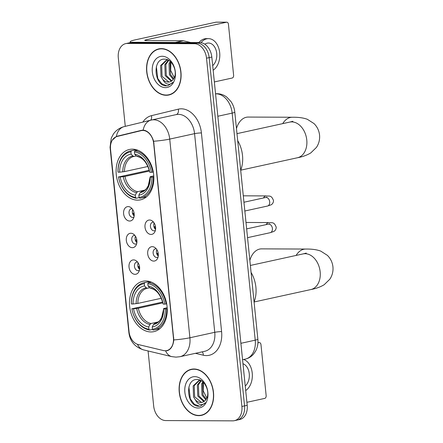 <?xml version="1.0" encoding="UTF-8"?>
<svg xmlns="http://www.w3.org/2000/svg" width="443" height="443" viewBox="0 0 443 443"><rect width="100%" height="100%" fill="white"/><g stroke="black" fill="none" stroke-linecap="round" stroke-linejoin="round"><path stroke-width="0.66" d="M145.775 280.962A25.783 18.484 -102.4 0 0 142.851 281.272A25.783 18.484 -102.4 0 0 129.926 308.4A25.783 18.484 -102.4 0 0 150.952 331.951A25.783 18.484 -102.4 0 0 153.876 331.646A25.783 18.484 -102.4 0 0 166.801 304.513A25.783 18.484 -102.4 0 0 145.775 280.962M132.385 149.158A25.783 18.484 -102.4 0 0 129.461 149.468A25.783 18.484 -102.4 0 0 116.537 176.596A25.783 18.484 -102.4 0 0 137.563 200.147A25.783 18.484 -102.4 0 0 140.492 199.843A25.783 18.484 -102.4 0 0 153.411 172.709A25.783 18.484 -102.4 0 0 132.385 149.158M129.633 221.029A7.298 5.233 77.6 0 1 123.608 213.792A7.298 5.233 77.6 0 1 128.165 206.599A7.298 5.233 77.6 0 1 130.823 207.518A7.298 5.233 77.6 0 1 133.282 218.737A7.298 5.233 77.6 0 1 129.633 221.029M132.18 208.797A4.38 3.14 -102.4 0 0 131.776 208.758A4.38 3.14 -102.4 0 0 131.278 208.814A4.38 3.14 -102.4 0 0 129.085 213.421A4.38 3.14 -102.4 0 0 132.651 217.419A4.38 3.14 -102.4 0 0 133.149 217.369A4.38 3.14 -102.4 0 0 133.98 217.004M132.341 247.681A7.298 5.233 77.6 0 1 126.316 240.444A7.298 5.233 77.6 0 1 130.873 233.251A7.298 5.233 77.6 0 1 133.531 234.164A7.298 5.233 77.6 0 1 135.99 245.383A7.298 5.233 77.6 0 1 132.341 247.681M134.888 235.449A4.38 3.14 -102.4 0 0 134.478 235.41A4.38 3.14 -102.4 0 0 133.985 235.46A4.38 3.14 -102.4 0 0 131.792 240.067A4.38 3.14 -102.4 0 0 135.359 244.071A4.38 3.14 -102.4 0 0 135.857 244.015A4.38 3.14 -102.4 0 0 136.688 243.656M135.049 274.328A7.298 5.233 77.6 0 1 129.024 267.09A7.298 5.233 77.6 0 1 133.581 259.897A7.298 5.233 77.6 0 1 136.239 260.816A7.298 5.233 77.6 0 1 138.698 272.035A7.298 5.233 77.6 0 1 135.049 274.328M137.596 262.095A4.38 3.14 -102.4 0 0 137.186 262.062A4.38 3.14 -102.4 0 0 136.693 262.112A4.38 3.14 -102.4 0 0 134.495 266.719A4.38 3.14 -102.4 0 0 138.066 270.717A4.38 3.14 -102.4 0 0 138.565 270.667A4.38 3.14 -102.4 0 0 139.39 270.302M151.03 234.441A7.298 5.233 77.6 0 1 145.005 227.204A7.298 5.233 77.6 0 1 149.562 220.01A7.298 5.233 77.6 0 1 152.22 220.924A7.298 5.233 77.6 0 1 154.679 232.143A7.298 5.233 77.6 0 1 151.03 234.441M153.577 222.209A4.38 3.14 -102.4 0 0 153.167 222.17A4.38 3.14 -102.4 0 0 152.674 222.225A4.38 3.14 -102.4 0 0 150.476 226.833A4.38 3.14 -102.4 0 0 154.048 230.831A4.38 3.14 -102.4 0 0 154.546 230.775A4.38 3.14 -102.4 0 0 155.371 230.415M153.738 261.093A7.298 5.233 77.6 0 1 147.713 253.85A7.298 5.233 77.6 0 1 152.27 246.657A7.298 5.233 77.6 0 1 154.928 247.576A7.298 5.233 77.6 0 1 157.387 258.795A7.298 5.233 77.6 0 1 153.738 261.093M156.285 248.855A4.38 3.14 -102.4 0 0 155.875 248.822A4.38 3.14 -102.4 0 0 155.382 248.872A4.38 3.14 -102.4 0 0 153.184 253.479A4.38 3.14 -102.4 0 0 156.756 257.477A4.38 3.14 -102.4 0 0 157.254 257.427A4.38 3.14 -102.4 0 0 158.079 257.062M134.168 215.99A4.38 3.14 77.6 0 1 132.778 209.633M136.876 242.642A4.38 3.14 77.6 0 1 135.486 236.285M139.584 269.289A4.38 3.14 77.6 0 1 138.194 262.937M155.565 229.402A4.38 3.14 77.6 0 1 154.175 223.045M158.273 256.054A4.38 3.14 77.6 0 1 156.883 249.697M141.195 130.641A13.135 9.419 77.6 0 1 141.339 130.607A13.135 9.419 77.6 0 1 142.829 130.452A13.135 9.419 77.6 0 1 153.677 143.477L173.418 337.821A13.135 9.419 77.6 0 1 166.701 350.607A13.135 9.419 77.6 0 1 163.533 350.563L138.233 344.521A13.135 9.419 77.6 0 1 129.057 331.696L110.523 149.23A13.135 9.419 77.6 0 1 117.096 136.472L141.195 130.641M161.462 48.625A23.595 16.917 -102.4 0 0 158.782 48.907A23.595 16.917 -102.4 0 0 146.96 73.732A23.595 16.917 -102.4 0 0 166.197 95.284A23.595 16.917 -102.4 0 0 168.877 95.001A23.595 16.917 -102.4 0 0 180.7 70.177A23.595 16.917 -102.4 0 0 161.462 48.625M160.122 48.691A23.595 16.917 -102.4 0 0 159.12 49.084M194.001 368.997A23.595 16.917 -102.4 0 0 191.326 369.279A23.595 16.917 -102.4 0 0 179.498 394.104A23.595 16.917 -102.4 0 0 198.741 415.656A23.595 16.917 -102.4 0 0 201.421 415.373A23.595 16.917 -102.4 0 0 213.244 390.549A23.595 16.917 -102.4 0 0 194.001 368.997M192.666 369.063A23.595 16.917 -102.4 0 0 191.658 369.451M112.356 140.099L116.348 136.533L117.556 136.128L141.649 130.297L144.501 130.303C148.704 131.637 151.744 135.292 153.616 141.256L173.8 339.925C173.158 346.016 170.854 349.649 166.895 350.812L164.037 350.695L138.21 344.516M125.768 43.608L131.073 42.445A14.597 10.46 -102.4 0 1 132.728 42.273L199.771 42.556A14.597 10.46 -102.4 0 1 211.82 57.031L247.2 405.301A14.597 10.46 -102.4 0 1 239.735 419.515L237.083 420.097A14.597 10.46 -102.4 0 0 244.547 405.882L209.168 57.612A14.597 10.46 -102.4 0 0 197.118 43.137L130.076 42.849A14.597 10.46 -102.4 0 0 128.42 43.026A14.597 10.46 -102.4 0 1 130.076 42.849L197.118 43.137A14.597 10.46 -102.4 0 1 209.168 57.612L244.547 405.882A14.597 10.46 -102.4 0 1 237.083 420.097L234.43 420.673A14.597 10.46 -102.4 0 0 241.895 406.464L206.521 58.194A14.597 10.46 -102.4 0 0 194.466 43.719L127.423 43.431A14.597 10.46 -102.4 0 0 125.768 43.608A14.597 10.46 -102.4 0 0 118.303 57.817L125.269 126.355M119.682 135.802L142.618 130.137M148.084 350.972L153.682 406.087A14.597 10.46 -102.4 0 0 165.732 420.562L232.774 420.85A14.597 10.46 -102.4 0 0 234.43 420.673M201.648 415.074A23.595 16.917 -102.4 0 0 202.728 415.008M169.11 94.702A23.595 16.917 -102.4 0 0 170.184 94.641M166.175 95.046A23.352 16.74 -102.4 0 0 168.822 94.763A23.352 16.74 -102.4 0 0 180.528 70.193A23.352 16.74 -102.4 0 0 161.485 48.863A23.352 16.74 -102.4 0 0 158.838 49.145A23.352 16.74 -102.4 0 0 147.131 73.715A23.352 16.74 -102.4 0 0 166.175 95.046M174.276 77.608L170.666 70.426L170.904 62.092M173.235 79.419L169.431 74.745L169.032 63.72L170.223 61.461M173.678 78.76L170.483 74.513L170.084 63.487L170.793 61.981M171.319 81.224L165.228 75.664L164.824 64.639L168.318 60.148M171.818 80.881L166.275 75.432L165.876 64.412L168.722 60.381M162.863 79.541A10.992 7.88 -102.4 0 0 168.246 82.099A10.992 7.88 -102.4 0 0 169.492 81.972A10.992 7.88 -102.4 0 0 173.889 78.378C178.008 71.799 172.144 59.013 164.929 59.168C152.027 57.994 154.037 85.3 165.704 85.881L167.93 85.737L172.836 82.376C171.264 84.059 169.42 84.585 167.293 83.965C165.477 83.378 163.999 81.905 162.863 79.541L161.019 76.584L160.615 65.558L166.324 60.154L168.035 60.004M169.741 81.911L168.827 81.977L162.072 76.357L161.667 65.331L166.85 60.06M162.238 56.272A15.859 11.368 -102.4 0 0 152.326 71.904A15.859 11.368 -102.4 0 0 165.422 87.636A15.859 11.368 -102.4 0 0 175.334 72.004A15.859 11.368 -102.4 0 0 162.238 56.272M168.146 85.687L166.795 85.798L161.756 83.799L157.769 78.516L156.346 66.611M131.261 42.406A19.459 2.143 174.2 0 1 130.198 41.83A19.459 2.143 174.2 0 1 135.442 39.804L215.951 22.178A2.431 1.672 -89.8 0 1 216.206 22.15L226.788 22.194A2.431 1.672 90.2 0 0 226.534 22.222L146.029 39.848A4.867 0.537 -5.8 0 0 144.717 40.357A4.867 0.537 -5.8 0 0 146.245 40.59L183.136 40.745A2.431 1.744 77.6 0 1 183.446 40.784L190.7 42.517M214.351 81.933L232.204 78.023A2.431 1.672 90.2 0 0 233.616 75.255L228.433 24.265A2.431 1.672 90.2 0 0 226.788 22.194M212.695 65.625A12.16 8.373 90.2 0 0 216.71 53.365A12.16 8.373 90.2 0 0 208.481 43.021A12.16 8.373 90.2 0 0 204.832 44.211M213.161 70.204A16.541 11.385 90.2 0 0 219.689 52.711A16.541 11.385 90.2 0 0 208.498 38.641A16.541 11.385 90.2 0 0 201.017 42.661M208.498 38.641L206.383 38.63A16.541 11.385 90.2 0 0 198.979 42.55M198.719 415.418A23.352 16.74 -102.4 0 0 201.366 415.135A23.352 16.74 -102.4 0 0 213.072 390.565A23.352 16.74 -102.4 0 0 194.028 369.235A23.352 16.74 -102.4 0 0 191.376 369.517A23.352 16.74 -102.4 0 0 179.675 394.087A23.352 16.74 -102.4 0 0 198.719 415.418M206.82 397.98L203.21 390.792L203.442 382.464M205.779 399.791L201.975 395.112L201.571 384.092L202.761 381.827M206.216 399.126L203.027 394.885L202.623 383.86L203.337 382.353M203.858 401.596L197.766 396.036L197.362 385.011L200.856 380.52M204.361 401.247L198.818 395.804L198.414 384.779L201.266 380.747M195.407 399.913A10.992 7.88 -102.4 0 0 200.79 402.471A10.992 7.88 -102.4 0 0 202.036 402.338A10.992 7.88 -102.4 0 0 206.432 398.75C210.552 392.171 204.688 379.38 197.473 379.54C184.565 378.366 186.581 405.672 198.248 406.253L200.474 406.109L205.375 402.748C203.808 404.426 201.964 404.957 199.837 404.337C198.015 403.75 196.542 402.277 195.407 399.913L193.558 396.956L193.159 385.931L198.863 380.526L200.574 380.376M202.285 402.283L201.371 402.344L194.61 396.729L194.211 385.703L199.394 380.432M194.776 376.644A15.859 11.368 -102.4 0 0 184.869 392.276A15.859 11.368 -102.4 0 0 197.966 408.009A15.859 11.368 -102.4 0 0 207.872 392.376A15.859 11.368 -102.4 0 0 194.776 376.644M200.69 406.059L199.339 406.17L194.294 404.171L190.313 398.888L188.89 386.983M139.207 197.6L136.283 198.237L135.525 197.417A23.158 16.601 -102.4 0 1 118.514 176.99L120.147 176.995A20.921 14.996 -102.4 0 0 135.298 195.191L136.577 192.661L137.673 191.697L144.756 190.147M149.49 171.048L124.959 176.419L120.147 176.995M130.895 151.877L131.46 150.764A24.127 17.299 -102.4 0 0 130.475 150.936A24.127 17.299 -102.4 0 0 117.982 172.028L118.026 172.177A23.158 16.601 -102.4 0 1 130.895 151.877L131.122 154.103A20.921 14.996 -102.4 0 0 119.66 172.183L124.466 171.607L147.945 166.468M136.333 155.936L133.797 156.484A18.002 12.902 -102.4 0 0 124.466 171.607M240.693 170.223A26.757 19.182 -102.4 0 0 237.686 140.625M118.514 176.99L149.291 170.256M139.811 198.254A24.127 17.299 -102.4 0 0 140.796 198.082A24.127 17.299 -102.4 0 0 153.295 176.99L151.921 177.128A23.158 16.601 -102.4 0 1 139.052 197.434L139.811 198.254M153.826 176.873L153.295 176.99M118.469 176.84A24.127 17.299 -102.4 0 0 136.283 198.237M131.46 150.764L136.261 149.712M139.052 197.434L138.825 195.208A20.921 14.996 -102.4 0 0 150.288 177.122L151.921 177.128M135.298 195.191L135.525 197.417M119.66 172.183L118.026 172.177M150.288 177.122L150.177 176.779L150.83 176.53L153.776 175.882M141.771 191.586L140.104 192.677L138.825 195.208M134.091 156.423L132.85 155.969L131.122 154.103M137.69 150.188L134.993 150.781L134.428 151.888A23.158 16.601 -102.4 0 1 151.434 172.321L152.807 172.177A24.127 17.299 -102.4 0 0 134.993 150.781M152.807 172.177L153.306 172.067M151.434 172.321L149.8 172.31A20.921 14.996 -102.4 0 0 134.65 154.114L134.428 151.888M137.164 156.445C143.078 157.791 147.253 162.963 149.69 171.973L149.8 172.31M134.65 154.114L136.378 155.986L137.623 156.44M282.734 123.625A18.241 12.559 -89.8 0 1 292.325 117.251L248.213 117.063A18.241 12.559 90.2 0 0 236.468 128.62M152.597 329.404L149.673 330.041L148.914 329.221A23.158 16.601 -102.4 0 1 131.903 308.793L133.537 308.799A20.921 14.996 -102.4 0 0 148.687 326.995L149.967 324.47L151.063 323.501L158.145 321.95M162.874 302.851L138.343 308.223L133.537 308.799M144.285 283.681L144.85 282.568A24.127 17.299 -102.4 0 0 143.864 282.739A24.127 17.299 -102.4 0 0 131.366 303.832L131.416 303.981A23.158 16.601 -102.4 0 1 144.285 283.681L144.512 285.907A20.921 14.996 -102.4 0 0 133.05 303.987L137.856 303.411L161.33 298.272M149.717 287.74L147.187 288.288A18.002 12.902 -102.4 0 0 137.856 303.411M254.083 302.026A26.757 19.182 -102.4 0 0 251.076 272.434M131.903 308.793L162.675 302.06M153.2 330.057A24.127 17.299 -102.4 0 0 154.186 329.885A24.127 17.299 -102.4 0 0 166.684 308.793L165.311 308.932A23.158 16.601 -102.4 0 1 152.442 329.238L153.2 330.057M167.216 308.677L166.684 308.793M131.859 308.644A24.127 17.299 -102.4 0 0 149.673 330.041M144.85 282.568L149.651 281.515M152.442 329.238L152.215 327.012A20.921 14.996 -102.4 0 0 163.677 308.926L165.311 308.932M148.687 326.995L148.914 329.221M133.05 303.987L131.416 303.981M163.677 308.926L161.617 317.653C160.006 320.04 160.045 321.557 154.889 323.456A18.002 12.902 -102.4 0 1 154.59 323.517L153.494 324.481L152.215 327.012M147.48 288.232L146.24 287.773L144.512 285.907M153.494 324.481A18.711 13.417 -102.4 0 0 163.567 308.594L167.161 307.686M151.08 281.992L148.377 282.584L147.812 283.697A23.158 16.601 -102.4 0 1 164.824 304.125L166.191 303.981A24.127 17.299 -102.4 0 0 148.377 282.584M166.191 303.981L166.69 303.87M164.824 304.125L163.19 304.12A20.921 14.996 -102.4 0 0 148.04 285.923L147.812 283.697M150.554 288.255C156.468 289.595 160.643 294.772 163.079 303.776L163.19 304.12M148.04 285.923L149.767 287.789L151.008 288.243M155.161 323.39L154.59 323.517M296.123 255.428A18.241 12.559 -89.8 0 1 305.709 249.055L261.603 248.866A18.241 12.559 90.2 0 0 249.858 260.423M154.242 223.732L154.546 223.698M155.487 226.517L154.535 226.617A7.298 5.233 -102.4 0 0 155.593 229.203M156.949 250.378L157.254 250.345M158.195 253.169L157.243 253.263A7.298 5.233 -102.4 0 0 158.295 255.849M132.883 209.81A7.298 5.233 -102.4 0 0 132.845 210.32L133.149 210.287M134.091 213.105L133.138 213.205A7.298 5.233 -102.4 0 0 134.196 215.791M135.591 236.457A7.298 5.233 -102.4 0 0 135.552 236.966L135.857 236.939M136.798 239.757L135.846 239.857A7.298 5.233 -102.4 0 0 136.904 242.443M138.299 263.109A7.298 5.233 -102.4 0 0 138.26 263.618L138.565 263.585M139.506 266.404L138.554 266.503A7.298 5.233 -102.4 0 0 139.606 269.089M246.889 402.305L264.742 398.395A2.431 1.672 90.2 0 0 266.154 395.627L260.977 344.637A2.431 1.672 90.2 0 0 259.332 342.566A2.431 1.672 90.2 0 0 259.077 342.594L257.926 342.843M245.234 385.997A12.16 8.373 90.2 0 0 249.254 373.737A12.16 8.373 90.2 0 0 242.974 363.736M245.699 390.571A16.541 11.385 90.2 0 0 252.233 373.084A16.541 11.385 90.2 0 0 243.667 359.467M173.418 337.821L173.745 337.749M153.677 143.477L154.003 143.41M142.851 122.102A24.326 17.438 77.6 0 1 151.451 115.662L178.302 109.166A24.326 17.438 77.6 0 1 201.415 132.939L221.594 331.608A4.867 0.537 -5.8 0 0 214.755 332.316L194.571 133.653A19.459 13.949 -102.4 0 0 178.507 114.349A19.459 13.949 -102.4 0 0 176.297 114.582L151.451 120.02A19.459 13.949 77.6 0 1 153.655 119.787A19.459 13.949 77.6 0 1 169.724 139.091A17.028 1.877 174.2 0 1 153.616 141.256M221.594 331.608A24.326 17.438 77.6 0 1 206.394 355.585A24.326 17.438 77.6 0 1 203.293 355.208L195.407 353.326M204.799 351.266A19.459 13.949 -102.4 0 0 214.755 332.316L189.903 337.76A19.459 13.949 77.6 0 1 179.952 356.709L204.799 351.266M124.383 126.571A17.028 11.867 76.4 0 0 124.206 126.609L151.057 120.114A17.028 11.867 76.4 0 1 151.235 120.07A19.459 13.949 77.6 0 1 151.451 120.02L151.057 120.114A17.028 11.867 76.4 0 0 143.183 130.126M173.8 339.925A17.028 1.877 -5.8 0 0 189.903 337.76L169.724 139.091L194.571 133.653A4.867 0.537 -5.8 0 1 201.415 132.939M129.24 333.003A17.028 1.877 174.2 0 1 128.891 332.682L110.058 147.242A17.028 1.877 -5.8 0 0 110.434 147.58M137.463 344.294A17.028 11.219 103.4 0 0 143.576 349.892C134.893 347.085 129.998 341.348 128.891 332.682M110.058 147.242L111.271 138.061L113.463 133.958C116.132 130.22 119.715 127.772 124.206 126.609A17.028 11.867 76.4 0 0 116.348 136.533M165.61 350.917A17.028 11.219 103.4 0 0 171.768 356.626L143.576 349.892M241.895 406.464L247.2 405.301M206.521 58.194L211.82 57.031M194.466 43.719L199.771 42.556M127.423 43.431L132.728 42.273M151.451 115.662A4.867 3.389 -103.6 0 1 150.686 120.203M178.302 109.166A4.867 3.389 -103.6 0 1 176.187 114.604M202.207 351.836A4.867 3.206 -76.6 0 1 203.293 355.208M117.556 136.128L120.911 135.392M240.898 343.308L255.229 340.169A9.729 1.074 -5.8 0 0 257.854 339.155C258.286 343.475 257.533 347.473 255.594 351.149L253.551 354.118C251.308 356.698 248.556 358.365 245.278 359.118A19.459 13.949 -102.4 0 0 255.229 340.169L232.165 113.12A19.459 13.949 -102.4 0 0 216.101 93.816A19.459 13.949 -102.4 0 0 215.558 93.827M217.834 116.254L232.165 113.12A9.729 1.074 -5.8 0 0 234.79 112.107L257.854 339.155M146.101 40.59L146.029 39.848M175.356 42.45L183.136 40.745M226.534 22.222L215.951 22.178M183.446 40.784L175.827 42.456M292.878 121.277L289.639 122.113A18.241 13.08 77.6 0 1 291.704 121.897A18.241 13.08 77.6 0 1 306.772 139.994A18.241 13.08 77.6 0 1 297.441 157.758L240.71 170.178M124.959 176.419A18.002 12.902 -102.4 0 0 137.673 191.697M140.104 192.677A18.711 13.417 -102.4 0 0 150.177 176.785L148.228 185.85C146.616 188.236 146.655 189.754 141.5 191.653A18.002 12.902 -102.4 0 1 141.206 191.708M123.265 176.674A18.711 13.417 -102.4 0 0 136.577 192.661M132.85 155.969A18.711 13.417 -102.4 0 0 122.777 171.862M149.69 171.978A18.711 13.417 -102.4 0 0 136.378 155.986M306.268 253.08L303.023 253.917A18.241 13.08 77.6 0 1 305.094 253.701A18.241 13.08 77.6 0 1 320.156 271.797A18.241 13.08 77.6 0 1 310.831 289.561L254.099 301.982M138.343 308.223A18.002 12.902 -102.4 0 0 151.063 323.501M136.654 308.478A18.711 13.417 -102.4 0 0 149.967 324.47M146.24 287.773A18.711 13.417 -102.4 0 0 136.162 303.665M163.079 303.782A18.711 13.417 -102.4 0 0 149.767 287.789M243.943 202.241L265.584 197.5A4.38 3.14 77.6 0 1 266.077 197.451A4.38 3.14 77.6 0 1 269.715 202.063A4.38 3.14 77.6 0 1 267.456 206.056L244.835 211.006M263.552 197.943A4.38 3.012 -89.8 0 1 266.105 195.917C269.156 196.482 271.254 194.593 273.519 200.607C273.431 202.534 272.633 203.935 271.127 204.81L267.456 206.056M246.651 228.887L268.292 224.152A4.38 3.14 77.6 0 1 268.785 224.097A4.38 3.14 77.6 0 1 272.423 228.71A4.38 3.14 77.6 0 1 270.164 232.702L247.543 237.658M266.26 224.595A4.38 3.012 -89.8 0 1 268.812 222.569C271.864 223.134 273.962 221.245 276.222 227.253C276.139 229.186 275.341 230.587 273.835 231.462L270.164 232.702M259.077 342.594L257.942 342.589M141.339 130.607L143.482 130.137M166.701 350.607L168.545 350.203M171.768 356.626L175.965 357.13L179.952 356.709M215.553 93.783L217.114 93.706C220.653 93.772 223.87 94.902 226.761 97.1L230.975 101.569C233.112 104.731 234.386 108.242 234.79 112.107M245.278 359.118L242.565 359.71M171.192 94.248L168.822 94.763M161.202 48.625L158.838 49.145M130.275 42.617L130.198 41.83M203.73 414.62L201.366 415.135M193.746 368.997L191.376 369.517M297.441 157.758C302.541 156.816 306.988 155.205 310.792 152.913L316.424 147.425C318.91 143.693 319.951 139.573 319.558 135.049C319.038 130.547 317.182 126.715 313.998 123.558L307.376 119.317C303.411 117.827 298.394 117.14 292.325 117.251M146.5 196.83L140.796 198.082M136.178 149.69L130.475 150.936M236.977 133.642L289.639 122.113M310.831 289.561C315.925 288.62 320.378 287.009 324.176 284.722L329.808 279.228C332.294 275.502 333.341 271.376 332.942 266.858C332.427 262.35 330.572 258.518 327.388 255.362L320.765 251.12C316.795 249.63 311.778 248.944 305.709 249.055M159.89 328.634L154.186 329.885M149.568 281.493L143.864 282.739M250.367 265.446L303.023 253.917M265.584 197.5L266.907 197.146L266.376 197.467M266.105 195.917L243.296 195.823M268.292 224.152L269.615 223.798L269.084 224.119M268.812 222.569L245.998 222.469M257.942 342.561L259.332 342.566"/></g></svg>
